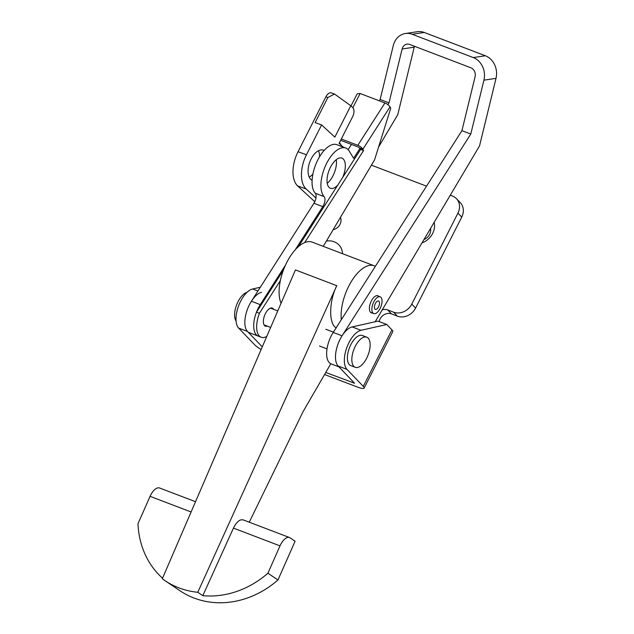 <?xml version="1.0" encoding="UTF-8"?>
<svg xmlns="http://www.w3.org/2000/svg" width="634" height="634" viewBox="0 0 634 634"><rect width="100%" height="100%" fill="white"/><g stroke="black" fill="none" stroke-linecap="round" stroke-linejoin="round"><path stroke-width="0.95" d="M421.967 242.917A17.031 14.653 -43.8 0 0 432.657 233.455A17.031 14.653 -43.8 0 0 434.171 222.352M423.964 239.557A9.502 8.171 -43.8 0 0 429.622 234.39A9.502 8.171 -43.8 0 0 430.534 228.486M312.871 174.184A16.135 8.924 -70.6 0 1 309.194 177.06M312.094 180.357A16.135 8.924 -70.6 0 1 311.112 158.991A16.135 8.924 -70.6 0 1 323.427 150.171A16.135 8.924 -70.6 0 1 324.109 150.472M340.442 217.383A8.963 7.711 136.2 0 1 340.006 224.349A8.963 7.711 136.2 0 1 333.143 229.682M379.227 321.62A8.963 7.711 136.2 0 1 391.487 313.893L397.391 316.152A14.344 12.339 -43.8 0 0 415.571 308.1L461.742 217.09A14.344 12.339 -43.8 0 0 460.276 202.658L456.48 198.696A14.344 12.339 -43.8 0 0 452.494 196.072L450.267 195.224M324.568 374.528L357.378 387.033A12.553 2.409 -153.1 0 0 364.138 388.087A12.553 2.409 -153.1 0 0 363.274 386.352L391.939 329.862A12.553 2.409 26.9 0 1 392.795 331.606L364.138 388.087M342.518 253.703A17.031 14.653 -43.8 0 0 326.391 241.055M325.765 372.467L354.541 383.221L338.144 366.016A21.516 10.168 110.9 0 1 337.882 344.405A21.516 10.168 110.9 0 1 352.171 326.914L377.927 321.121L386.788 324.497L361.031 330.298A21.516 10.168 110.9 0 0 346.743 347.781A21.516 10.168 110.9 0 0 347.004 369.392L363.274 386.352M375.764 321.612A8.963 7.711 136.2 0 1 375.59 321.081M382.231 309.891A8.963 7.711 136.2 0 1 387.683 309.939L393.587 312.19A14.344 12.339 -43.8 0 0 411.767 304.138L457.938 213.135A14.344 12.339 -43.8 0 0 456.48 198.696M426.516 186.166L371.429 165.165M391.939 329.862L386.788 324.497M260.344 287.25L252.657 288.977A21.516 10.168 -69.1 0 0 238.376 306.468A21.516 10.168 -69.1 0 0 238.63 328.071L254.908 345.031A12.553 2.409 -153.1 0 0 261.137 349.493M262.27 346.853L247.49 331.447A21.516 10.168 -69.1 0 1 247.228 309.844A21.516 10.168 -69.1 0 1 261.517 292.353M315.954 197.99L306.119 188.932A26.897 14.867 -70.6 0 1 306.484 154.728L321.604 124.914L334.855 137.118L350.776 105.735L352.734 107.542A7.172 3.962 -70.6 0 1 352.639 116.664L339.111 143.339L343.152 147.064M314.773 201.707L297.663 185.944A26.897 14.867 -70.6 0 1 298.028 151.748L325.892 96.828A7.172 3.962 -70.6 0 1 331.36 92.905L334.498 94.014L327.865 97.525L325.892 96.828M318.474 150.741A16.135 8.924 -70.6 0 1 319.584 156.693M350.776 105.735L334.498 94.014M321.604 124.914L315.122 122.631L327.865 97.525M336.242 159.689A16.135 7.624 -69.1 0 1 327.239 183.305M337.74 185.168A16.135 7.624 -69.1 0 1 330.417 188.258A16.135 7.624 -69.1 0 1 328.325 186.412A16.135 7.624 -69.1 0 1 330.156 167.875A16.135 7.624 -69.1 0 1 341.916 158.104A16.135 7.624 -69.1 0 1 344.016 159.958A16.135 7.624 -69.1 0 1 342.629 177.528M295.27 249.764L322.785 206.636A7.172 3.392 -69.1 0 0 324.117 196.603A26.897 12.712 -69.1 0 1 323.086 195.224A26.897 12.712 -69.1 0 1 326.145 164.341A26.897 12.712 -69.1 0 1 345.752 148.055A26.897 12.712 -69.1 0 1 349.247 151.146L353.613 158.31L360.017 148.277M324.117 196.603L315.257 193.227A26.897 12.712 -69.1 0 1 314.234 191.848A26.897 12.712 -69.1 0 1 317.293 160.965A26.897 12.712 -69.1 0 1 336.892 144.679L345.752 148.055M283.453 270.005L256.485 312.158A21.516 10.168 110.9 0 0 258.236 336.099A21.516 10.168 -69.1 0 1 255.439 333.635A21.516 10.168 -69.1 0 1 260.265 304.629L285.522 265.052M256.485 312.158L259.441 313.283A21.516 10.168 110.9 0 0 261.192 337.225L249.376 332.723A21.516 10.168 -69.1 0 1 246.578 330.251A21.516 10.168 -69.1 0 1 251.405 301.253L313.925 203.26A7.172 3.392 -69.1 0 0 315.257 193.227M372.19 312.982A9.145 4.319 -69.1 0 1 371.334 312.847A9.145 4.319 -69.1 0 1 370.145 311.793A9.145 4.319 -69.1 0 1 371.183 301.293A9.145 4.319 -69.1 0 1 377.848 295.761A9.145 4.319 -69.1 0 1 378.577 296.229M340.03 367.284A21.516 10.168 -69.1 0 1 337.233 364.819A21.516 10.168 -69.1 0 1 342.059 335.814L470.793 134.036L461.932 130.659L475.072 76.793A7.172 6.11 -98.5 0 0 470.816 67.759L409.691 44.451A7.172 6.11 -98.5 0 0 406.98 44.142A7.172 6.11 -98.5 0 0 402.13 48.984L414.216 47.178A7.172 6.11 81.5 0 1 414.493 46.282M338.984 366.888L331.17 363.908A21.516 10.168 -69.1 0 1 328.372 361.443A21.516 10.168 -69.1 0 1 333.199 332.438L461.932 130.659M424.257 32.469L412.179 34.276A17.926 15.271 -98.5 0 0 405.388 33.507L417.465 31.7A17.926 15.271 81.5 0 1 424.257 32.469L485.382 55.768A17.926 15.271 81.5 0 1 496.01 78.362L479.542 145.891L375.201 321.731M470.793 134.036L483.924 80.169A17.926 15.271 -98.5 0 0 473.297 57.575L412.179 34.276M405.388 33.507A17.926 15.271 -98.5 0 0 393.27 45.608L380.138 99.475L379.283 100.806M414.216 47.178L397.748 114.706L378.593 146.977M402.13 48.984L388.999 102.851L380.138 99.475M351.466 144.417L348.121 149.656M388.999 102.851L387.865 104.618M246.967 292.385A16.135 7.624 110.9 0 0 236.633 304.835A16.135 7.624 110.9 0 0 236.054 321.01M355.238 367.324L350.808 365.636A16.135 7.624 -69.1 0 1 349.389 364.685A16.135 7.624 -69.1 0 1 350.103 346.204A16.135 7.624 -69.1 0 1 362.307 335.481L366.737 337.169A16.135 7.624 -69.1 0 1 368.148 338.128A16.135 7.624 -69.1 0 1 367.435 356.601A16.135 7.624 -69.1 0 1 355.238 367.324A16.135 7.624 -69.1 0 1 353.82 366.373A16.135 7.624 -69.1 0 1 354.533 347.892A16.135 7.624 -69.1 0 1 366.737 337.169M277.954 579.983L267.92 573.207L280.006 545.874A12.553 5.928 110.9 0 1 289.492 537.537A12.553 5.928 110.9 0 1 290.079 537.838L295.095 541.222L277.954 579.983A89.648 78.529 124 0 1 180.001 590.769L164.943 580.617A89.648 78.529 124 0 1 162.312 578.747L295.436 269.918L336.773 285.68C328.84 301.34 328.618 324.545 336.369 327.873M375.376 266.335A35.861 16.944 110.9 0 0 374.226 265.789A35.861 16.944 110.9 0 0 351.387 281.417A35.861 16.944 110.9 0 0 341.314 319.726M374.226 265.789L312.213 242.14A35.861 16.944 110.9 0 0 286.837 262.325A35.861 16.944 110.9 0 0 281.068 303.242M249.265 522.194L303.092 411.601L330.813 363.75M336.773 285.68L197.792 592.275L202.809 595.659L233.431 528.114C236.862 521.465 240.254 518.802 243.607 520.118M197.792 592.275A89.648 78.529 124 0 1 164.943 580.617M267.92 573.207A89.648 78.529 124 0 1 202.809 595.659M162.542 578.216A89.648 78.529 124 0 1 137.99 523.676L150.076 496.335A12.553 5.928 -69.1 0 1 159.57 487.998L195.518 501.7M374.536 308.306A4.486 2.116 110.9 0 0 375.352 309.392A4.486 2.116 110.9 0 0 378.395 307.11A4.486 2.116 110.9 0 0 379.37 302.093A4.486 2.116 110.9 0 0 378.546 301.015A4.486 2.116 110.9 0 0 375.502 303.29A4.486 2.116 110.9 0 0 374.536 308.306M381.779 298.994A8.963 4.24 110.9 0 0 380.146 296.823A8.963 4.24 110.9 0 0 374.06 301.38A8.963 4.24 110.9 0 0 372.118 311.413A8.963 4.24 110.9 0 0 373.759 313.576A8.963 4.24 110.9 0 0 379.845 309.02A8.963 4.24 110.9 0 0 381.779 298.994M273.666 309.36A9.684 4.573 110.9 0 0 273.563 309.186A9.684 4.573 110.9 0 0 272.303 308.076A9.684 4.573 110.9 0 0 265.25 313.941A9.684 4.573 110.9 0 0 264.148 325.06A9.684 4.573 110.9 0 0 265.408 326.169A9.684 4.573 110.9 0 0 267.279 326.114M261.192 337.225A21.516 10.168 110.9 0 0 266.748 336.464M340.648 140.296L358.773 147.207L360.587 149.45L363.544 150.575L304.677 242.584M280.363 280.577L259.441 313.283M360.587 149.45L298.392 246.666M359.938 148.11L362.894 149.236L363.544 150.575M323.253 246.357L374.543 159.911L390.75 108.208L389.981 106.892L362.894 149.236A4.66 1.656 -147.4 0 0 357.838 145.305L341.306 138.997M350.974 105.926L357.219 93.8L360.128 93.499L384.933 102.962A4.66 1.656 32.6 0 1 389.981 106.892M341.005 145.083L339.499 142.571M353.899 382.437L353.574 383.071M461.742 217.09L457.938 213.135M415.571 308.1L411.767 304.138M397.391 316.152L393.587 312.19M391.487 313.893L387.683 309.939M347.004 369.392L338.144 366.016M361.031 330.298L352.171 326.914M238.63 328.071L247.49 331.447M252.657 288.977L257.951 290.998M306.119 188.932L297.663 185.944M306.484 154.728L298.028 151.748M342.059 335.814L333.199 332.438M483.924 80.169L496.01 78.362M485.382 55.768L473.297 57.575M322.785 206.636L313.925 203.26M260.265 304.629L251.405 301.253M280.006 545.874L233.431 528.114M191.096 511.979L150.076 496.335M384.933 102.962L357.838 145.305M360.128 93.499L352.845 107.645M277.755 310.922L270.433 308.132M270.655 327.406L264.045 324.885M325.892 329.276L333.397 332.137M319.504 346.029L327.009 348.89M289.492 537.537L243.028 519.817M380.146 296.823L376.984 295.626M373.759 313.576L370.597 312.372"/></g></svg>
